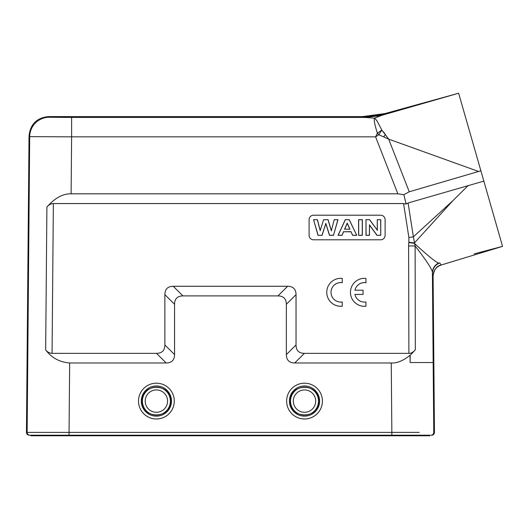 <?xml version="1.0" encoding="UTF-8"?>
<svg xmlns="http://www.w3.org/2000/svg" width="529" height="529" viewBox="0 0 529 529"><rect width="100%" height="100%" fill="white"/><g stroke="black" fill="none" stroke-linecap="round" stroke-linejoin="round"><path stroke-width="0.79" d="M167.567 401.108A11.182 11.182 0 0 1 156.386 412.289A11.182 11.182 0 0 1 145.21 401.108A11.182 11.182 0 0 1 156.386 389.933A11.182 11.182 0 0 1 167.567 401.108M142.394 401.108A13.992 13.992 0 0 0 156.386 415.106A13.992 13.992 0 0 0 170.384 401.108A13.992 13.992 0 0 0 156.386 387.116A13.992 13.992 0 0 0 142.394 401.108M142.182 401.114C141.342 419.378 171.303 419.563 170.596 401.114C171.436 382.844 141.468 382.659 142.182 401.114M141.296 401.055A15.09 15.09 180 0 1 156.386 385.965A15.09 15.09 180 0 1 171.482 401.055A15.09 15.09 180 0 1 156.386 416.151A15.09 15.09 180 0 1 141.296 401.055M138.499 401.081A17.887 17.887 180 0 1 156.386 383.194A17.887 17.887 180 0 1 174.272 401.081A17.887 17.887 180 0 1 156.386 418.968A17.887 17.887 180 0 1 138.499 401.081L138.499 401.108A17.887 17.887 -0 0 0 156.386 418.994A17.887 17.887 -0 0 0 174.272 401.108L174.272 401.081M415.325 349.834L415.12 245.952L408.6 245.945L408.897 353.346C410.874 353.537 413.017 352.367 415.325 349.834L410.16 355.27L410.134 362.544L410.028 355.27C403.237 360.752 396.975 363.324 391.248 362.98L294.739 362.98L304.42 353.346C298.859 353.299 296.061 350.502 296.035 344.961L286.354 354.595C286.427 360.11 289.224 362.907 294.739 362.98M286.354 354.595L286.354 304.287L296.035 294.66C295.956 289.145 293.165 286.348 287.65 286.275L173.261 286.275C167.746 286.348 164.949 289.145 164.876 294.66L174.557 304.287C174.63 298.773 177.427 295.982 182.941 295.903L173.261 286.275M287.65 286.275L277.97 295.903C283.478 295.982 286.275 298.773 286.354 304.287M277.97 295.903L182.941 295.903M174.557 304.287L174.557 354.595L164.876 344.961C164.797 350.476 162 353.273 156.491 353.346L52.06 353.346L53.356 203.553L403.574 203.553L408.877 237.508L413.38 236.813L408.097 202.984L483.837 181.116L502.55 246.369L441.014 265.075L439.85 262.926L438.422 263.105C434.554 265.274 432.543 268.52 432.385 272.858C432.94 269.704 423.947 257.418 415.12 245.945L413.38 236.813L452.85 200.709L414.386 242.983L408.857 242.229L408.6 245.945M156.491 353.346L166.172 362.98C171.687 362.907 174.477 360.11 174.557 354.595M166.172 362.98L69.656 362.98C59.513 362.16 51.518 357.783 45.666 349.848C47.226 351.964 49.356 353.134 52.06 353.346M286.632 401.108A17.887 17.887 -0 0 0 304.519 418.994A17.887 17.887 -0 0 0 322.406 401.108L322.406 401.081A17.887 17.887 180 0 1 304.519 418.968A17.887 17.887 180 0 1 286.632 401.081L286.632 401.108M483.837 181.116L458.636 93.23L385.621 114.218L458.636 93.23L384.993 113.563L362.676 116.592L48.602 116.592C36.799 117.722 30.272 124.189 29.035 135.979L26.45 432.391C26.602 434.097 27.534 435.036 29.24 435.208L429.29 435.208M419.246 432.378L391.85 432.391L391.248 362.98M410.134 362.544L433.165 362.544L433.773 432.391C433.628 434.091 432.696 435.03 430.983 435.208L430.976 435.208A2.797 2.797 90 0 0 432.061 434.99M408.897 353.346L304.42 353.346M164.876 344.961L164.876 294.66M296.035 294.66L296.035 344.961M380.635 239.802A4.47 4.47 -0 0 0 385.112 235.326L385.112 219.68A4.47 4.47 -0 0 0 380.635 215.204L313.558 215.204A4.47 4.47 -0 0 0 309.088 219.68L309.088 235.326A4.47 4.47 -0 0 0 313.558 239.802L380.635 239.802M331.009 292.325A9.76 9.76 -0 0 1 342.25 282.691L342.25 278.399A13.972 13.972 -0 0 0 326.75 292.292A13.972 13.972 -0 0 0 342.25 306.205L342.25 301.96A9.76 9.76 180 0 1 331.009 292.312A9.76 9.76 180 0 1 342.25 282.665L342.25 278.399M354.959 290.203A9.76 9.76 -0 0 1 365.956 282.717L365.956 278.426A13.972 13.972 -0 0 0 350.456 292.312A13.972 13.972 -0 0 0 365.956 306.205L365.956 301.986A9.76 9.76 180 0 1 354.939 294.428L363.073 294.428L363.073 290.203L354.952 290.203A9.76 9.76 180 0 1 365.956 282.691L365.956 278.426M350.456 292.312L350.456 292.339A13.972 13.972 -0 0 0 365.956 306.231L365.956 306.205M354.946 294.455L363.073 294.428M432.986 434.355A2.797 2.797 90 0 0 433.773 432.391L434.454 432.391C434.296 434.097 433.363 435.036 431.664 435.208L431.664 435.208A2.797 2.797 -90 0 0 434.454 432.391L433.092 275.873C433.35 270.517 435.995 266.92 441.014 265.075C435.989 266.92 433.35 270.524 433.092 275.873L432.411 273.433C432.57 268.818 434.706 265.439 438.832 263.297L438.422 263.105C435.03 261.564 427.009 254.971 414.359 243.327L408.818 242.533M452.85 200.709L468.277 185.448M474.116 253.88L502.325 246.428M408.097 202.984L406.14 204.029L403.865 194.692L397.861 193.819L71.117 193.819C62.825 193.627 54.752 198.051 46.902 207.09L45.666 349.848M480.881 170.794L409.248 191.782L403.865 194.692M377.032 120.949L374.625 118.126L380.953 115.633L364.924 117.445L374.625 118.126L374.241 119.316C374.248 122.133 375.299 126.742 377.382 133.136L375.59 136.839L378.777 134.71L388.663 139.127L478.732 171.541M53.356 203.553C50.645 203.771 48.489 204.948 46.902 207.09M406.14 204.029L403.574 203.553M71.117 193.819L71.613 136.839L29.697 136.647L27.138 432.537M69.656 362.98L69.054 432.391L27.138 432.391A2.797 2.797 -90 0 0 29.928 435.208M58.005 435.208L391.883 435.208L391.877 435.77L430.011 435.77L430.011 435.208M432.411 273.433L433.165 362.544M468.152 256.823L441.014 265.075M478.388 253.708L479.704 253.312M438.832 263.297L439.85 262.926M483.916 181.374L487.619 194.308M491.176 206.7L502.55 246.369L501.803 246.567M452.712 94.936L458.636 93.23L481.364 172.487L463.417 109.887M383.386 131.82L384.609 133.308M376.661 120.361L376.403 119.957M380.298 115.864L377.078 117.088M397.861 193.819L375.59 136.839L71.613 136.839L71.613 117.445L364.924 117.445L362.967 117.332L385.284 114.31L384.993 113.563M380.953 115.633L385.284 114.31M377.197 121.214L381.852 130.088L388.663 139.127L409.248 191.782M381.852 130.088A11.182 0.774 125.2 0 1 378.777 134.71L378.777 134.71A11.182 1.475 48.7 0 0 377.382 133.136L381.852 130.088M481.364 172.487L487.606 194.255M491.163 206.66L499.316 235.088M30.894 435.208L30.894 435.77L391.877 435.77M385.112 219.68A4.47 4.47 180 0 0 380.635 215.21L313.558 215.21A4.47 4.47 180 0 0 309.088 219.68L309.088 235.326M318.008 235.332L322.088 235.332L325.785 223.628L329.494 235.332L333.482 235.332L338.005 219.68L334.216 219.68L331.359 230.611L328.092 219.68L323.622 219.68L320.217 230.432L317.413 219.68L313.558 219.68L318.008 235.332L322.088 235.332M356.718 235.332L349.259 219.68L345.285 219.68L338.031 235.332L342.018 235.332L343.559 231.775L351.005 231.775L352.625 235.332L356.718 235.332L349.2 219.753L345.285 219.68M358.596 235.332L362.358 235.332L362.358 219.68L358.596 219.68L358.596 235.332L362.259 235.207L362.259 219.753L358.695 219.753L358.695 235.207M365.982 235.332L369.473 235.332L369.473 225.123L376.985 235.332L380.754 235.332L380.754 219.68L377.263 219.68L377.263 230.135L369.639 219.68L365.982 219.68L365.982 235.332L369.374 235.207L369.473 225.123M313.558 219.68L318.081 235.207M317.413 219.68L313.69 219.753M320.217 230.432L323.622 219.68M317.334 219.753L320.21 230.756M328.092 219.68L323.695 219.753M331.359 230.611L334.216 219.68M328.02 219.753L331.366 230.948M338.005 219.68L334.295 219.753M333.482 235.332L337.872 219.753M329.494 235.332L333.409 235.207M325.785 223.628L322.016 235.207M329.56 235.207L325.785 223.284M352.625 235.332L356.566 235.207M351.005 231.775L352.691 235.207M343.559 231.775L351.064 231.656M342.018 235.332L343.493 231.656M338.031 235.332L341.952 235.207M338.183 235.207L345.344 219.753M349.947 229.209L344.564 229.209L347.229 223.066L349.947 229.209L344.564 229.209M344.71 229.136L347.229 223.331L349.795 229.136M365.982 219.68L366.081 235.207M369.639 219.68L366.081 219.753M377.263 230.135L369.592 219.753M377.263 219.68L377.362 230.406M380.754 219.68L377.362 219.753M380.754 235.332L380.655 219.753M376.985 235.332L380.655 235.207M377.032 235.207L369.374 224.805M326.75 292.312L326.75 292.292A13.972 13.972 -0 0 0 342.25 306.179M319.609 401.055A15.09 15.09 180 0 1 304.519 416.151A15.09 15.09 180 0 1 289.423 401.055A15.09 15.09 180 0 1 304.519 385.965A15.09 15.09 180 0 1 319.609 401.055M290.309 401.114C289.469 419.378 319.437 419.563 318.723 401.114C319.569 382.844 289.601 382.659 290.309 401.114M286.632 401.081A17.887 17.887 180 0 1 304.519 383.194A17.887 17.887 180 0 1 322.406 401.081M318.511 401.108A13.992 13.992 0 0 1 304.519 415.106A13.992 13.992 0 0 1 290.527 401.108A13.992 13.992 0 0 1 304.519 387.116A13.992 13.992 0 0 1 318.511 401.108M293.337 401.108A11.182 11.182 0 0 1 304.519 389.933A11.182 11.182 0 0 1 315.701 401.108A11.182 11.182 0 0 1 304.519 412.289A11.182 11.182 0 0 1 293.337 401.108M69.054 432.391L391.85 432.391L391.85 435.208L69.054 435.208L69.054 432.391M408.877 237.508L408.857 242.229M26.45 432.391L27.138 432.391M29.035 135.979L29.697 136.647A19.566 19.56 135.3 0 1 49.257 117.253L48.602 116.592M434.454 432.391L434.355 420.535M362.676 116.592L362.967 117.332M385.449 134.379L383.809 136.773M71.613 117.445L49.257 117.253M429.33 435.208L429.33 435.77M69.028 435.208L69.028 435.77M31.581 435.77L31.581 435.208M433.092 275.873C434.13 269.446 436.775 265.842 441.014 265.082L502.484 246.388"/></g></svg>
